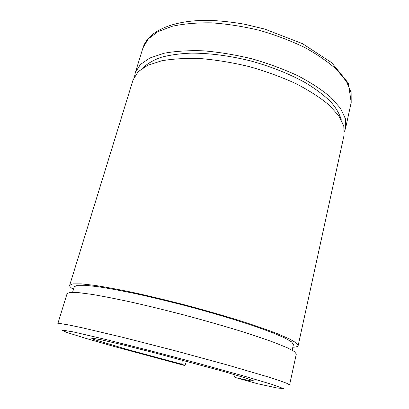 <?xml version="1.0" encoding="UTF-8"?>
<svg xmlns="http://www.w3.org/2000/svg" width="409" height="409" viewBox="0 0 409 409"><rect width="100%" height="100%" fill="white"/><g stroke="black" fill="none" stroke-linecap="round" stroke-linejoin="round"><path stroke-width="0.61" d="M186.473 361.229L184.965 365.513L181.928 364.235C181.703 363.913 181.872 362.548 182.429 360.145M233.82 374.419C234.142 376.214 234.996 377.343 236.392 377.814L257.552 383.734M134.587 76.304L135.379 72.439L140.364 64.525L149.919 57.981L163.968 53.267C175.441 51.14 188.656 50.327 203.605 50.834C219.26 52.148 235.369 54.806 251.924 58.804C268.284 63.507 283.57 69.141 297.778 75.711C310.952 82.638 321.955 89.852 330.779 97.342L340.503 108.334L345.395 118.697L345.636 127.991L344.511 131.345M143.201 67.736C147.358 63.62 153.268 60.169 160.926 57.367C169.551 55.036 179.633 53.615 191.172 53.119C209.699 53.119 229.556 55.726 250.743 60.946C271.77 66.785 290.37 74.249 306.535 83.339C316.356 89.433 324.46 95.614 330.84 101.892C336.152 108.088 339.608 114.009 341.208 119.638M67.122 293.539L70.271 292.343L78.456 292.609L91.78 294.357C103.134 296.269 116.647 298.933 132.322 302.343C148.948 306.136 166.366 310.4 184.577 315.129C202.741 320.007 219.955 324.894 236.213 329.792C251.448 334.547 264.403 338.882 275.093 342.793L287.348 347.798L294.378 351.551L296.326 353.984L289.582 384.9M74.3 286.729L77.408 285.298L85.338 285.293L98.18 286.729C109.091 288.411 122.04 290.83 137.041 293.984C152.93 297.527 169.561 301.545 186.933 306.044C212.925 312.997 237.399 320.334 256.775 326.939L273.232 332.982L284.92 338.023L291.607 341.893L293.422 344.496L292.164 350.196M73.487 289.378C70.629 287.624 69.361 286.244 69.688 285.237L72.879 283.866L81.12 283.856L94.479 285.344C105.839 287.087 119.346 289.608 134.996 292.9C151.586 296.591 168.958 300.789 187.107 305.492C205.206 310.365 222.343 315.288 238.529 320.252C253.677 325.099 266.561 329.552 277.179 333.611L289.327 338.867L296.274 342.89L298.156 345.6C297.849 346.576 296.07 347.118 292.818 347.231M133.083 79.878L138.17 71.662L147.685 65.312L161.719 60.783C173.191 58.768 186.417 58.058 201.392 58.64C217.082 60.031 233.227 62.735 249.833 66.754C266.249 71.457 281.596 77.076 295.865 83.6C309.107 90.471 320.165 97.603 329.046 104.99L338.841 115.819L343.795 125.992L344.087 135.093L298.171 345.528M184.837 365.569L114.362 346.556L85.793 338.361L66.754 332.415L61.468 329.92L73.497 331.955L103.789 338.989L148.508 350.237L198.636 363.483L242.869 375.738L272.328 384.491L283.376 388.55L277.144 388.003L257.322 383.678M181.928 364.235L128.135 349.715L93.712 339.419L91.105 337.921L101.11 339.751L123.61 345.022L155.507 353.069L222.389 371.121L244.301 377.584L253.595 380.851L250.282 380.789L236.392 377.814M57.802 323.724L60.644 323.626L68.61 324.935L81.805 327.675L122.424 337.251L175.216 350.769L227.67 365.058L267.399 376.709L280.022 380.789L287.369 383.53L289.577 384.925M142.905 48.057L148.247 38.911L157.93 31.682L172.036 26.319C183.508 23.788 196.678 22.633 211.54 22.843C227.077 23.916 243.033 26.411 259.403 30.332C275.564 35.005 290.641 40.711 304.623 47.439C317.583 54.576 328.376 62.066 337.006 69.908L346.459 81.493L351.132 92.516L351.198 102.501L345.702 127.695M135.379 72.439L143.073 47.516C148.462 30.598 174.244 19.361 211.479 20.45C222.215 20.987 233.273 22.25 244.643 24.249L264.643 29.034L302.64 43.727L331.806 62.787L348.407 83.267L351.198 102.501M67.153 293.437L57.817 323.688M74.336 286.612L72.597 292.271M133.237 79.382L69.688 285.237"/></g></svg>
